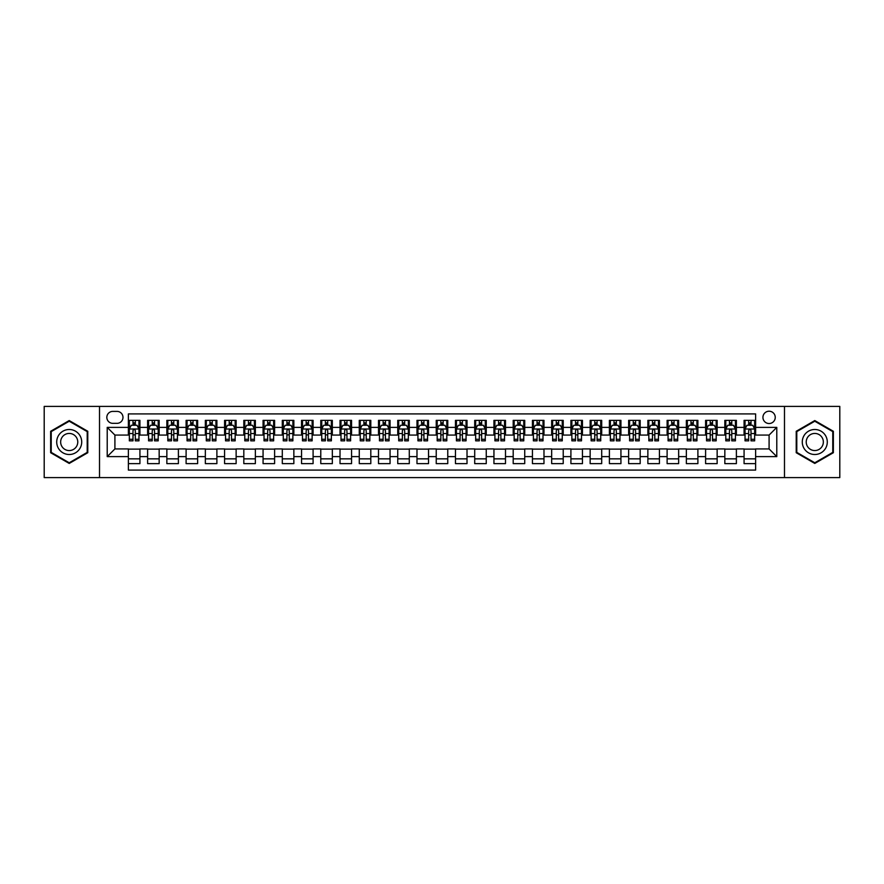 <?xml version="1.0" encoding="UTF-8"?>
<svg xmlns="http://www.w3.org/2000/svg" width="884" height="884" viewBox="0 0 884 884"><rect width="100%" height="100%" fill="white"/><g stroke="black" fill="none" stroke-linecap="round" stroke-linejoin="round"><path stroke-width="1.33" d="M769.091 411.215A6.155 6.155 0 0 0 762.936 417.37A6.155 6.155 0 0 0 769.091 423.524A6.155 6.155 0 0 0 775.246 417.37A6.155 6.155 0 0 0 769.091 411.215M784.484 477.592L839.8 477.592L839.8 406.408L784.484 406.408L784.484 477.592L99.516 477.592L99.516 406.408L44.2 406.408L44.2 477.592L99.516 477.592M755.621 420.353L744.074 420.353L744.074 427.381L736.383 427.381L736.383 435.072L744.074 435.072L744.074 427.381M736.383 427.381L736.383 420.353L724.836 420.353L724.836 427.381L717.145 427.381L717.145 435.072L724.836 435.072L724.836 427.381M717.145 427.381L717.145 420.353L705.598 420.353L705.598 427.381L697.896 427.381L697.896 435.072L705.598 435.072L705.598 427.381M697.896 427.381L697.896 420.353L686.36 420.353L686.36 427.381L678.658 427.381L678.658 435.072L686.36 435.072L686.36 427.381M678.658 427.381L678.658 420.353L667.111 420.353L667.111 427.381L659.42 427.381L659.42 435.072L667.111 435.072L667.111 427.381M659.42 427.381L659.42 420.353L647.873 420.353L647.873 427.381L640.182 427.381L640.182 435.072L647.873 435.072L647.873 427.381M640.182 427.381L640.182 420.353L628.635 420.353L628.635 427.381L620.933 427.381L620.933 435.072L628.635 435.072L628.635 427.381M620.933 427.381L620.933 420.353L609.396 420.353L609.396 427.381L601.695 427.381L601.695 435.072L609.396 435.072L609.396 427.381M601.695 427.381L601.695 420.353L590.147 420.353L590.147 427.381L582.457 427.381L582.457 435.072L590.147 435.072L590.147 427.381M582.457 427.381L582.457 420.353L570.909 420.353L570.909 427.381L563.218 427.381L563.218 435.072L570.909 435.072L570.909 427.381M563.218 427.381L563.218 420.353L551.671 420.353L551.671 427.381L543.98 427.381L543.98 435.072L551.671 435.072L551.671 427.381M543.98 427.381L543.98 420.353L532.433 420.353L532.433 427.381L524.731 427.381L524.731 435.072L532.433 435.072L532.433 427.381M524.731 427.381L524.731 420.353L513.195 420.353L513.195 427.381L505.493 427.381L505.493 435.072L513.195 435.072L513.195 427.381M505.493 427.381L505.493 420.353L493.946 420.353L493.946 427.381L486.255 427.381L486.255 435.072L493.946 435.072L493.946 427.381M486.255 427.381L486.255 420.353L474.708 420.353L474.708 427.381L467.017 427.381L467.017 435.072L474.708 435.072L474.708 427.381M467.017 427.381L467.017 420.353L455.47 420.353L455.47 427.381L447.768 427.381L447.768 435.072L455.47 435.072L455.47 427.381M447.768 427.381L447.768 420.353L436.232 420.353L436.232 427.381L428.53 427.381L428.53 435.072L436.232 435.072L436.232 427.381M428.53 427.381L428.53 420.353L416.983 420.353L416.983 427.381L409.292 427.381L409.292 435.072L416.983 435.072L416.983 427.381M409.292 427.381L409.292 420.353L397.745 420.353L397.745 427.381L390.054 427.381L390.054 435.072L397.745 435.072L397.745 427.381M390.054 427.381L390.054 420.353L378.507 420.353L378.507 427.381L370.805 427.381L370.805 435.072L378.507 435.072L378.507 427.381M370.805 427.381L370.805 420.353L359.269 420.353L359.269 427.381L351.567 427.381L351.567 435.072L359.269 435.072L359.269 427.381M351.567 427.381L351.567 420.353L340.02 420.353L340.02 427.381L332.329 427.381L332.329 435.072L340.02 435.072L340.02 427.381M332.329 427.381L332.329 420.353L320.781 420.353L320.781 427.381L313.091 427.381L313.091 435.072L320.781 435.072L320.781 427.381M313.091 427.381L313.091 420.353L301.543 420.353L301.543 427.381L293.853 427.381L293.853 435.072L301.543 435.072L301.543 427.381M293.853 427.381L293.853 420.353L282.305 420.353L282.305 427.381L274.604 427.381L274.604 435.072L282.305 435.072L282.305 427.381M274.604 427.381L274.604 420.353L263.067 420.353L263.067 427.381L255.365 427.381L255.365 435.072L263.067 435.072L263.067 427.381M255.365 427.381L255.365 420.353L243.818 420.353L243.818 427.381L236.127 427.381L236.127 435.072L243.818 435.072L243.818 427.381M236.127 427.381L236.127 420.353L224.58 420.353L224.58 427.381L216.889 427.381L216.889 435.072L224.58 435.072L224.58 427.381M216.889 427.381L216.889 420.353L205.342 420.353L205.342 427.381L197.64 427.381L197.64 435.072L205.342 435.072L205.342 427.381M197.64 427.381L197.64 420.353L186.104 420.353L186.104 427.381L178.402 427.381L178.402 435.072L186.104 435.072L186.104 427.381M178.402 427.381L178.402 420.353L166.855 420.353L166.855 427.381L159.164 427.381L159.164 435.072L166.855 435.072L166.855 427.381M159.164 427.381L159.164 420.353L147.617 420.353L147.617 435.072L139.926 435.072L139.926 420.353L128.379 420.353M128.379 463.647L139.926 463.647L139.926 448.928L147.617 448.928L147.617 463.647L159.164 463.647L159.164 448.928L166.855 448.928L166.855 456.619L159.164 456.619M166.855 456.619L166.855 463.647L178.402 463.647L178.402 448.928L186.104 448.928L186.104 456.619L178.402 456.619M186.104 456.619L186.104 463.647L197.64 463.647L197.64 448.928L205.342 448.928L205.342 456.619L197.64 456.619M205.342 456.619L205.342 463.647L216.889 463.647L216.889 448.928L224.58 448.928L224.58 456.619L216.889 456.619M224.58 456.619L224.58 463.647L236.127 463.647L236.127 448.928L243.818 448.928L243.818 456.619L236.127 456.619M243.818 456.619L243.818 463.647L255.365 463.647L255.365 448.928L263.067 448.928L263.067 456.619L255.365 456.619M263.067 456.619L263.067 463.647L274.604 463.647L274.604 448.928L282.305 448.928L282.305 456.619L274.604 456.619M282.305 456.619L282.305 463.647L293.853 463.647L293.853 448.928L301.543 448.928L301.543 456.619L293.853 456.619M301.543 456.619L301.543 463.647L313.091 463.647L313.091 448.928L320.781 448.928L320.781 456.619L313.091 456.619M320.781 456.619L320.781 463.647L332.329 463.647L332.329 448.928L340.02 448.928L340.02 456.619L332.329 456.619M340.02 456.619L340.02 463.647L351.567 463.647L351.567 448.928L359.269 448.928L359.269 456.619L351.567 456.619M359.269 456.619L359.269 463.647L370.805 463.647L370.805 448.928L378.507 448.928L378.507 456.619L370.805 456.619M378.507 456.619L378.507 463.647L390.054 463.647L390.054 448.928L397.745 448.928L397.745 456.619L390.054 456.619M397.745 456.619L397.745 463.647L409.292 463.647L409.292 448.928L416.983 448.928L416.983 456.619L409.292 456.619M416.983 456.619L416.983 463.647L428.53 463.647L428.53 448.928L436.232 448.928L436.232 456.619L428.53 456.619M436.232 456.619L436.232 463.647L447.768 463.647L447.768 448.928L455.47 448.928L455.47 456.619L447.768 456.619M455.47 456.619L455.47 463.647L467.017 463.647L467.017 448.928L474.708 448.928L474.708 456.619L467.017 456.619M474.708 456.619L474.708 463.647L486.255 463.647L486.255 448.928L493.946 448.928L493.946 456.619L486.255 456.619M493.946 456.619L493.946 463.647L505.493 463.647L505.493 448.928L513.195 448.928L513.195 456.619L505.493 456.619M513.195 456.619L513.195 463.647L524.731 463.647L524.731 448.928L532.433 448.928L532.433 456.619L524.731 456.619M532.433 456.619L532.433 463.647L543.98 463.647L543.98 448.928L551.671 448.928L551.671 456.619L543.98 456.619M551.671 456.619L551.671 463.647L563.218 463.647L563.218 448.928L570.909 448.928L570.909 456.619L563.218 456.619M570.909 456.619L570.909 463.647L582.457 463.647L582.457 448.928L590.147 448.928L590.147 456.619L582.457 456.619M590.147 456.619L590.147 463.647L601.695 463.647L601.695 448.928L609.396 448.928L609.396 456.619L601.695 456.619M609.396 456.619L609.396 463.647L620.933 463.647L620.933 448.928L628.635 448.928L628.635 456.619L620.933 456.619M628.635 456.619L628.635 463.647L640.182 463.647L640.182 448.928L647.873 448.928L647.873 456.619L640.182 456.619M647.873 456.619L647.873 463.647L659.42 463.647L659.42 448.928L667.111 448.928L667.111 456.619L659.42 456.619M667.111 456.619L667.111 463.647L678.658 463.647L678.658 448.928L686.36 448.928L686.36 456.619L678.658 456.619M686.36 456.619L686.36 463.647L697.896 463.647L697.896 448.928L705.598 448.928L705.598 456.619L697.896 456.619M705.598 456.619L705.598 463.647L717.145 463.647L717.145 448.928L724.836 448.928L724.836 456.619L717.145 456.619M724.836 456.619L724.836 463.647L736.383 463.647L736.383 448.928L744.074 448.928L744.074 456.619L736.383 456.619M112.787 423.337L117.031 423.337A5.967 5.967 0 0 0 122.986 417.37A5.967 5.967 0 0 0 117.031 411.403L112.787 411.403A5.967 5.967 0 0 0 106.831 417.37A5.967 5.967 0 0 0 112.787 423.337M784.484 406.408L99.516 406.408M755.621 427.381L755.621 413.911L128.379 413.911L128.379 435.072L114.909 435.072L114.909 448.928L128.379 448.928L128.379 470.089L755.621 470.089L755.621 448.928L769.091 448.928L769.091 435.072L755.621 435.072L755.621 427.381L776.782 427.381L776.782 456.619L755.621 456.619M128.379 456.619L107.218 456.619L107.218 427.381L128.379 427.381M744.074 456.619L744.074 463.647L755.621 463.647M128.379 425.16L129.34 425.16M132.998 425.16L135.307 425.16M138.965 425.16L139.926 425.16M128.379 434.884L129.34 434.884M132.998 434.884L135.307 434.884M138.965 434.884L139.926 434.884M128.379 449.116L139.926 449.116M128.379 458.84L139.926 458.84M147.617 434.884L148.578 434.884M152.236 434.884L154.545 434.884M158.203 434.884L159.164 434.884M147.617 425.16L148.578 425.16M152.236 425.16L154.545 425.16M158.203 425.16L159.164 425.16M147.617 449.116L159.164 449.116M147.617 458.84L159.164 458.84M166.855 449.116L178.402 449.116M166.855 458.84L178.402 458.84M166.855 425.16L167.816 425.16M171.474 425.16L173.783 425.16M177.441 425.16L178.402 425.16M166.855 434.884L167.816 434.884M171.474 434.884L173.783 434.884M177.441 434.884L178.402 434.884M186.104 449.116L197.64 449.116M186.104 458.84L197.64 458.84M186.104 425.16L187.065 425.16M190.712 425.16L193.021 425.16M196.679 425.16L197.64 425.16M186.104 434.884L187.065 434.884M190.712 434.884L193.021 434.884M196.679 434.884L197.64 434.884M205.342 449.116L216.889 449.116M205.342 458.84L216.889 458.84M205.342 425.16L206.303 425.16M209.961 425.16L212.27 425.16M215.928 425.16L216.889 425.16M205.342 434.884L206.303 434.884M209.961 434.884L212.27 434.884M215.928 434.884L216.889 434.884M224.58 449.116L236.127 449.116M224.58 458.84L236.127 458.84M224.58 425.16L225.542 425.16M229.199 425.16L231.509 425.16M235.166 425.16L236.127 425.16M224.58 434.884L225.542 434.884M229.199 434.884L231.509 434.884M235.166 434.884L236.127 434.884M243.818 449.116L255.365 449.116M243.818 458.84L255.365 458.84M243.818 425.16L244.78 425.16M248.437 425.16L250.747 425.16M254.404 425.16L255.365 425.16M243.818 434.884L244.78 434.884M248.437 434.884L250.747 434.884M254.404 434.884L255.365 434.884M263.067 449.116L274.604 449.116M263.067 458.84L274.604 458.84M263.067 425.16L264.029 425.16M267.675 425.16L269.985 425.16M273.642 425.16L274.604 425.16M263.067 434.884L264.029 434.884M267.675 434.884L269.985 434.884M273.642 434.884L274.604 434.884M282.305 449.116L293.853 449.116M282.305 458.84L293.853 458.84M282.305 425.16L283.267 425.16M286.924 425.16L289.234 425.16M292.88 425.16L293.853 425.16M282.305 434.884L283.267 434.884M286.924 434.884L289.234 434.884M292.88 434.884L293.853 434.884M301.543 449.116L313.091 449.116M301.543 458.84L313.091 458.84M301.543 425.16L302.505 425.16M306.162 425.16L308.472 425.16M312.129 425.16L313.091 425.16M301.543 434.884L302.505 434.884M306.162 434.884L308.472 434.884M312.129 434.884L313.091 434.884M320.781 449.116L332.329 449.116M320.781 458.84L332.329 458.84M320.781 425.16L321.743 425.16M325.4 425.16L327.71 425.16M331.367 425.16L332.329 425.16M320.781 434.884L321.743 434.884M325.4 434.884L327.71 434.884M331.367 434.884L332.329 434.884M340.02 449.116L351.567 449.116M340.02 458.84L351.567 458.84M340.02 425.16L340.992 425.16M344.638 425.16L346.948 425.16M350.605 425.16L351.567 425.16M340.02 434.884L340.992 434.884M344.638 434.884L346.948 434.884M350.605 434.884L351.567 434.884M359.269 449.116L370.805 449.116M359.269 458.84L370.805 458.84M359.269 425.16L360.23 425.16M363.888 425.16L366.197 425.16M369.844 425.16L370.805 425.16M359.269 434.884L360.23 434.884M363.888 434.884L366.197 434.884M369.844 434.884L370.805 434.884M378.507 449.116L390.054 449.116M378.507 458.84L390.054 458.84M378.507 425.16L379.468 425.16M383.126 425.16L385.435 425.16M389.093 425.16L390.054 425.16M378.507 434.884L379.468 434.884M383.126 434.884L385.435 434.884M389.093 434.884L390.054 434.884M397.745 449.116L409.292 449.116M397.745 458.84L409.292 458.84M397.745 425.16L398.706 425.16M402.364 425.16L404.673 425.16M408.331 425.16L409.292 425.16M397.745 434.884L398.706 434.884M402.364 434.884L404.673 434.884M408.331 434.884L409.292 434.884M416.983 449.116L428.53 449.116M416.983 458.84L428.53 458.84M416.983 425.16L417.944 425.16M421.602 425.16L423.911 425.16M427.569 425.16L428.53 425.16M416.983 434.884L417.944 434.884M421.602 434.884L423.911 434.884M427.569 434.884L428.53 434.884M436.232 449.116L447.768 449.116M436.232 458.84L447.768 458.84M436.232 425.16L437.193 425.16M440.851 425.16L443.149 425.16M446.807 425.16L447.768 425.16M436.232 434.884L437.193 434.884M440.851 434.884L443.149 434.884M446.807 434.884L447.768 434.884M455.47 449.116L467.017 449.116M455.47 458.84L467.017 458.84M455.47 425.16L456.431 425.16M460.089 425.16L462.398 425.16M466.056 425.16L467.017 425.16M455.47 434.884L456.431 434.884M460.089 434.884L462.398 434.884M466.056 434.884L467.017 434.884M474.708 449.116L486.255 449.116M474.708 458.84L486.255 458.84M474.708 425.16L475.669 425.16M479.327 425.16L481.636 425.16M485.294 425.16L486.255 425.16M474.708 434.884L475.669 434.884M479.327 434.884L481.636 434.884M485.294 434.884L486.255 434.884M493.946 449.116L505.493 449.116M493.946 458.84L505.493 458.84M493.946 425.16L494.907 425.16M498.565 425.16L500.874 425.16M504.532 425.16L505.493 425.16M493.946 434.884L494.907 434.884M498.565 434.884L500.874 434.884M504.532 434.884L505.493 434.884M513.195 449.116L524.731 449.116M513.195 458.84L524.731 458.84M513.195 425.16L514.157 425.16M517.803 425.16L520.112 425.16M523.77 425.16L524.731 425.16M513.195 434.884L514.157 434.884M517.803 434.884L520.112 434.884M523.77 434.884L524.731 434.884M532.433 449.116L543.98 449.116M532.433 458.84L543.98 458.84M532.433 425.16L533.395 425.16M537.052 425.16L539.362 425.16M543.008 425.16L543.98 425.16M532.433 434.884L533.395 434.884M537.052 434.884L539.362 434.884M543.008 434.884L543.98 434.884M551.671 449.116L563.218 449.116M551.671 458.84L563.218 458.84M551.671 425.16L552.633 425.16M556.29 425.16L558.6 425.16M562.257 425.16L563.218 425.16M551.671 434.884L552.633 434.884M556.29 434.884L558.6 434.884M562.257 434.884L563.218 434.884M570.909 449.116L582.457 449.116M570.909 458.84L582.457 458.84M570.909 425.16L571.871 425.16M575.528 425.16L577.838 425.16M581.495 425.16L582.457 425.16M570.909 434.884L571.871 434.884M575.528 434.884L577.838 434.884M581.495 434.884L582.457 434.884M590.147 449.116L601.695 449.116M590.147 458.84L601.695 458.84M590.147 425.16L591.12 425.16M594.766 425.16L597.076 425.16M600.733 425.16L601.695 425.16M590.147 434.884L591.12 434.884M594.766 434.884L597.076 434.884M600.733 434.884L601.695 434.884M609.396 449.116L620.933 449.116M609.396 458.84L620.933 458.84M609.396 425.16L610.358 425.16M614.015 425.16L616.325 425.16M619.971 425.16L620.933 425.16M609.396 434.884L610.358 434.884M614.015 434.884L616.325 434.884M619.971 434.884L620.933 434.884M628.635 449.116L640.182 449.116M628.635 458.84L640.182 458.84M628.635 425.16L629.596 425.16M633.253 425.16L635.563 425.16M639.22 425.16L640.182 425.16M628.635 434.884L629.596 434.884M633.253 434.884L635.563 434.884M639.22 434.884L640.182 434.884M647.873 449.116L659.42 449.116M647.873 458.84L659.42 458.84M647.873 425.16L648.834 425.16M652.491 425.16L654.801 425.16M658.458 425.16L659.42 425.16M647.873 434.884L648.834 434.884M652.491 434.884L654.801 434.884M658.458 434.884L659.42 434.884M667.111 449.116L678.658 449.116M667.111 458.84L678.658 458.84M667.111 425.16L668.072 425.16M671.729 425.16L674.039 425.16M677.696 425.16L678.658 425.16M667.111 434.884L668.072 434.884M671.729 434.884L674.039 434.884M677.696 434.884L678.658 434.884M686.36 449.116L697.896 449.116M686.36 458.84L697.896 458.84M686.36 425.16L687.321 425.16M690.979 425.16L693.288 425.16M696.935 425.16L697.896 425.16M686.36 434.884L687.321 434.884M690.979 434.884L693.288 434.884M696.935 434.884L697.896 434.884M705.598 449.116L717.145 449.116M705.598 458.84L717.145 458.84M705.598 425.16L706.559 425.16M710.217 425.16L712.526 425.16M716.184 425.16L717.145 425.16M705.598 434.884L706.559 434.884M710.217 434.884L712.526 434.884M716.184 434.884L717.145 434.884M724.836 449.116L736.383 449.116M724.836 458.84L736.383 458.84M724.836 425.16L725.797 425.16M729.455 425.16L731.764 425.16M735.422 425.16L736.383 425.16M724.836 434.884L725.797 434.884M729.455 434.884L731.764 434.884M735.422 434.884L736.383 434.884M744.074 449.116L755.621 449.116M744.074 458.84L755.621 458.84M744.074 425.16L745.035 425.16M748.693 425.16L751.002 425.16M754.66 425.16L755.621 425.16M744.074 434.884L745.035 434.884M748.693 434.884L751.002 434.884M754.66 434.884L755.621 434.884M114.909 435.072L107.218 427.381M114.909 448.928L107.218 456.619M776.782 427.381L769.091 435.072M776.782 456.619L769.091 448.928M69.217 463.437L87.781 452.719L87.781 431.281L69.217 420.563L50.642 431.281L50.642 452.719L69.217 463.437M833.358 431.281L814.783 420.563L796.219 431.281L796.219 452.719L814.783 463.437L833.358 452.719L833.358 431.281M135.307 422.85L132.998 422.85M138.965 439.282L135.307 439.282L135.307 440.851L138.965 440.851L138.965 429.105L137.031 425.259L131.263 425.259L129.34 429.105L129.34 440.851L132.998 440.851L132.998 439.282L129.34 439.282M129.34 429.105L129.34 420.353M138.965 429.105L138.965 420.353M132.998 425.259L132.998 420.353M135.307 420.353L135.307 425.259M135.307 439.282L135.307 430.552C134.534 429.072 133.771 429.072 132.998 430.552L132.998 439.282M69.217 429.491A12.509 12.509 0 0 0 56.709 442A12.509 12.509 0 0 0 69.217 454.509A12.509 12.509 0 0 0 81.715 442A12.509 12.509 0 0 0 69.217 429.491M69.217 433.436A8.564 8.564 0 0 0 60.653 442A8.564 8.564 0 0 0 69.217 450.564A8.564 8.564 0 0 0 77.77 442A8.564 8.564 0 0 0 69.217 433.436M87.207 452.387L69.217 462.774L51.228 452.387L51.228 431.613L69.217 421.226L87.207 431.613L87.207 452.387M803.954 435.746A12.509 12.509 0 0 0 808.529 452.829A12.509 12.509 0 0 0 825.623 448.254A12.509 12.509 0 0 0 821.037 431.171A12.509 12.509 0 0 0 803.954 435.746M807.368 437.724A8.564 8.564 0 0 0 810.506 449.415A8.564 8.564 0 0 0 822.197 446.276A8.564 8.564 0 0 0 819.07 434.585A8.564 8.564 0 0 0 807.368 437.724M832.772 431.613L832.772 452.387L814.783 462.774L796.793 452.387L796.793 431.613L814.783 421.226L832.772 431.613M154.545 422.85L152.236 422.85M158.203 439.282L154.545 439.282L154.545 440.851L158.203 440.851L158.203 429.105L156.28 425.259L150.501 425.259L148.578 429.105L148.578 440.851L152.236 440.851L152.236 439.282L148.578 439.282M148.578 429.105L148.578 420.353M158.203 429.105L158.203 420.353M152.236 425.259L152.236 420.353M154.545 420.353L154.545 425.259M154.545 439.282L154.545 430.552C153.772 429.072 153.009 429.072 152.236 430.552L152.236 439.282M173.783 422.85L171.474 422.85M177.441 439.282L173.783 439.282L173.783 440.851L177.441 440.851L177.441 429.105L175.518 425.259L169.75 425.259L167.816 429.105L167.816 440.851L171.474 440.851L171.474 439.282L167.816 439.282M167.816 429.105L167.816 420.353M177.441 429.105L177.441 420.353M171.474 425.259L171.474 420.353M173.783 420.353L173.783 425.259M173.783 439.282L173.783 430.552C173.021 429.072 172.247 429.072 171.474 430.552L171.474 439.282M193.021 422.85L190.712 422.85M196.679 439.282L193.021 439.282L193.021 440.851L196.679 440.851L196.679 429.105L194.756 425.259L188.988 425.259L187.065 429.105L187.065 440.851L190.712 440.851L190.712 439.282L187.065 439.282M187.065 429.105L187.065 420.353M196.679 429.105L196.679 420.353M190.712 425.259L190.712 420.353M193.021 420.353L193.021 425.259M193.021 439.282L193.021 430.552C192.259 429.072 191.485 429.072 190.712 430.552L190.712 439.282M212.27 422.85L209.961 422.85M215.928 439.282L212.27 439.282L212.27 440.851L215.928 440.851L215.928 429.105L213.994 425.259L208.226 425.259L206.303 429.105L206.303 440.851L209.961 440.851L209.961 439.282L206.303 439.282M206.303 429.105L206.303 420.353M215.928 429.105L215.928 420.353M209.961 425.259L209.961 420.353M212.27 420.353L212.27 425.259M212.27 439.282L212.27 430.552C211.497 429.072 210.723 429.072 209.961 430.552L209.961 439.282M231.509 422.85L229.199 422.85M235.166 439.282L231.509 439.282L231.509 440.851L235.166 440.851L235.166 429.105L233.243 425.259L227.464 425.259L225.542 429.105L225.542 440.851L229.199 440.851L229.199 439.282L225.542 439.282M225.542 429.105L225.542 420.353M235.166 429.105L235.166 420.353M229.199 425.259L229.199 420.353M231.509 420.353L231.509 425.259M231.509 439.282L231.509 430.552C230.735 429.072 229.973 429.072 229.199 430.552L229.199 439.282M250.747 422.85L248.437 422.85M254.404 439.282L250.747 439.282L250.747 440.851L254.404 440.851L254.404 429.105L252.481 425.259L246.702 425.259L244.78 429.105L244.78 440.851L248.437 440.851L248.437 439.282L244.78 439.282M244.78 429.105L244.78 420.353M254.404 429.105L254.404 420.353M248.437 425.259L248.437 420.353M250.747 420.353L250.747 425.259M250.747 439.282L250.747 430.552C249.984 429.072 249.211 429.072 248.437 430.552L248.437 439.282M269.985 422.85L267.675 422.85M273.642 439.282L269.985 439.282L269.985 440.851L273.642 440.851L273.642 429.105L271.719 425.259L265.951 425.259L264.029 429.105L264.029 440.851L267.675 440.851L267.675 439.282L264.029 439.282M264.029 429.105L264.029 420.353M273.642 429.105L273.642 420.353M267.675 425.259L267.675 420.353M269.985 420.353L269.985 425.259M269.985 439.282L269.985 430.552C269.222 429.072 268.449 429.072 267.675 430.552L267.675 439.282M289.234 422.85L286.924 422.85M292.88 439.282L289.234 439.282L289.234 440.851L292.88 440.851L292.88 429.105L290.958 425.259L285.189 425.259L283.267 429.105L283.267 440.851L286.924 440.851L286.924 439.282L283.267 439.282M283.267 429.105L283.267 420.353M292.88 429.105L292.88 420.353M286.924 425.259L286.924 420.353M289.234 420.353L289.234 425.259M289.234 439.282L289.234 430.552C288.46 429.072 287.687 429.072 286.924 430.552L286.924 439.282M308.472 422.85L306.162 422.85M312.129 439.282L308.472 439.282L308.472 440.851L312.129 440.851L312.129 429.105L310.207 425.259L304.428 425.259L302.505 429.105L302.505 440.851L306.162 440.851L306.162 439.282L302.505 439.282M302.505 429.105L302.505 420.353M312.129 429.105L312.129 420.353M306.162 425.259L306.162 420.353M308.472 420.353L308.472 425.259M308.472 439.282L308.472 430.552C307.698 429.072 306.936 429.072 306.162 430.552L306.162 439.282M327.71 422.85L325.4 422.85M331.367 439.282L327.71 439.282L327.71 440.851L331.367 440.851L331.367 429.105L329.445 425.259L323.666 425.259L321.743 429.105L321.743 440.851L325.4 440.851L325.4 439.282L321.743 439.282M321.743 429.105L321.743 420.353M331.367 429.105L331.367 420.353M325.4 425.259L325.4 420.353M327.71 420.353L327.71 425.259M327.71 439.282L327.71 430.552C326.947 429.072 326.174 429.072 325.4 430.552L325.4 439.282M346.948 422.85L344.638 422.85M350.605 439.282L346.948 439.282L346.948 440.851L350.605 440.851L350.605 429.105L348.683 425.259L342.915 425.259L340.992 429.105L340.992 440.851L344.638 440.851L344.638 439.282L340.992 439.282M340.992 429.105L340.992 420.353M350.605 429.105L350.605 420.353M344.638 425.259L344.638 420.353M346.948 420.353L346.948 425.259M346.948 439.282L346.948 430.552C346.185 429.072 345.412 429.072 344.638 430.552L344.638 439.282M366.197 422.85L363.888 422.85M369.844 439.282L366.197 439.282L366.197 440.851L369.844 440.851L369.844 429.105L367.921 425.259L362.153 425.259L360.23 429.105L360.23 440.851L363.888 440.851L363.888 439.282L360.23 439.282M360.23 429.105L360.23 420.353M369.844 429.105L369.844 420.353M363.888 425.259L363.888 420.353M366.197 420.353L366.197 425.259M366.197 439.282L366.197 430.552C365.423 429.072 364.65 429.072 363.888 430.552L363.888 439.282M385.435 422.85L383.126 422.85M389.093 439.282L385.435 439.282L385.435 440.851L389.093 440.851L389.093 429.105L387.159 425.259L381.391 425.259L379.468 429.105L379.468 440.851L383.126 440.851L383.126 439.282L379.468 439.282M379.468 429.105L379.468 420.353M389.093 429.105L389.093 420.353M383.126 425.259L383.126 420.353M385.435 420.353L385.435 425.259M385.435 439.282L385.435 430.552C384.662 429.072 383.899 429.072 383.126 430.552L383.126 439.282M404.673 422.85L402.364 422.85M408.331 439.282L404.673 439.282L404.673 440.851L408.331 440.851L408.331 429.105L406.408 425.259L400.629 425.259L398.706 429.105L398.706 440.851L402.364 440.851L402.364 439.282L398.706 439.282M398.706 429.105L398.706 420.353M408.331 429.105L408.331 420.353M402.364 425.259L402.364 420.353M404.673 420.353L404.673 425.259M404.673 439.282L404.673 430.552C403.9 429.072 403.137 429.072 402.364 430.552L402.364 439.282M423.911 422.85L421.602 422.85M427.569 439.282L423.911 439.282L423.911 440.851L427.569 440.851L427.569 429.105L425.646 425.259L419.878 425.259L417.944 429.105L417.944 440.851L421.602 440.851L421.602 439.282L417.944 439.282M417.944 429.105L417.944 420.353M427.569 429.105L427.569 420.353M421.602 425.259L421.602 420.353M423.911 420.353L423.911 425.259M423.911 439.282L423.911 430.552C423.149 429.072 422.375 429.072 421.602 430.552L421.602 439.282M443.149 422.85L440.851 422.85M446.807 439.282L443.149 439.282L443.149 440.851L446.807 440.851L446.807 429.105L444.884 425.259L439.116 425.259L437.193 429.105L437.193 440.851L440.851 440.851L440.851 439.282L437.193 439.282M437.193 429.105L437.193 420.353M446.807 429.105L446.807 420.353M440.851 425.259L440.851 420.353M443.149 420.353L443.149 425.259M443.149 439.282L443.149 430.552C442.387 429.072 441.613 429.072 440.851 430.552L440.851 439.282M462.398 422.85L460.089 422.85M466.056 439.282L462.398 439.282L462.398 440.851L466.056 440.851L466.056 429.105L464.122 425.259L458.354 425.259L456.431 429.105L456.431 440.851L460.089 440.851L460.089 439.282L456.431 439.282M456.431 429.105L456.431 420.353M466.056 429.105L466.056 420.353M460.089 425.259L460.089 420.353M462.398 420.353L462.398 425.259M462.398 439.282L462.398 430.552C461.625 429.072 460.862 429.072 460.089 430.552L460.089 439.282M481.636 422.85L479.327 422.85M485.294 439.282L481.636 439.282L481.636 440.851L485.294 440.851L485.294 429.105L483.371 425.259L477.592 425.259L475.669 429.105L475.669 440.851L479.327 440.851L479.327 439.282L475.669 439.282M475.669 429.105L475.669 420.353M485.294 429.105L485.294 420.353M479.327 425.259L479.327 420.353M481.636 420.353L481.636 425.259M481.636 439.282L481.636 430.552C480.863 429.072 480.1 429.072 479.327 430.552L479.327 439.282M500.874 422.85L498.565 422.85M504.532 439.282L500.874 439.282L500.874 440.851L504.532 440.851L504.532 429.105L502.609 425.259L496.841 425.259L494.907 429.105L494.907 440.851L498.565 440.851L498.565 439.282L494.907 439.282M494.907 429.105L494.907 420.353M504.532 429.105L504.532 420.353M498.565 425.259L498.565 420.353M500.874 420.353L500.874 425.259M500.874 439.282L500.874 430.552C500.112 429.072 499.338 429.072 498.565 430.552L498.565 439.282M520.112 422.85L517.803 422.85M523.77 439.282L520.112 439.282L520.112 440.851L523.77 440.851L523.77 429.105L521.847 425.259L516.079 425.259L514.157 429.105L514.157 440.851L517.803 440.851L517.803 439.282L514.157 439.282M514.157 429.105L514.157 420.353M523.77 429.105L523.77 420.353M517.803 425.259L517.803 420.353M520.112 420.353L520.112 425.259M520.112 439.282L520.112 430.552C519.35 429.072 518.577 429.072 517.803 430.552L517.803 439.282M539.362 422.85L537.052 422.85M543.008 439.282L539.362 439.282L539.362 440.851L543.008 440.851L543.008 429.105L541.085 425.259L535.317 425.259L533.395 429.105L533.395 440.851L537.052 440.851L537.052 439.282L533.395 439.282M533.395 429.105L533.395 420.353M543.008 429.105L543.008 420.353M537.052 425.259L537.052 420.353M539.362 420.353L539.362 425.259M539.362 439.282L539.362 430.552C538.588 429.072 537.815 429.072 537.052 430.552L537.052 439.282M558.6 422.85L556.29 422.85M562.257 439.282L558.6 439.282L558.6 440.851L562.257 440.851L562.257 429.105L560.334 425.259L554.555 425.259L552.633 429.105L552.633 440.851L556.29 440.851L556.29 439.282L552.633 439.282M552.633 429.105L552.633 420.353M562.257 429.105L562.257 420.353M556.29 425.259L556.29 420.353M558.6 420.353L558.6 425.259M558.6 439.282L558.6 430.552C557.826 429.072 557.064 429.072 556.29 430.552L556.29 439.282M577.838 422.85L575.528 422.85M581.495 439.282L577.838 439.282L577.838 440.851L581.495 440.851L581.495 429.105L579.572 425.259L573.793 425.259L571.871 429.105L571.871 440.851L575.528 440.851L575.528 439.282L571.871 439.282M571.871 429.105L571.871 420.353M581.495 429.105L581.495 420.353M575.528 425.259L575.528 420.353M577.838 420.353L577.838 425.259M577.838 439.282L577.838 430.552C577.075 429.072 576.302 429.072 575.528 430.552L575.528 439.282M597.076 422.85L594.766 422.85M600.733 439.282L597.076 439.282L597.076 440.851L600.733 440.851L600.733 429.105L598.811 425.259L593.042 425.259L591.12 429.105L591.12 440.851L594.766 440.851L594.766 439.282L591.12 439.282M591.12 429.105L591.12 420.353M600.733 429.105L600.733 420.353M594.766 425.259L594.766 420.353M597.076 420.353L597.076 425.259M597.076 439.282L597.076 430.552C596.313 429.072 595.54 429.072 594.766 430.552L594.766 439.282M616.325 422.85L614.015 422.85M619.971 439.282L616.325 439.282L616.325 440.851L619.971 440.851L619.971 429.105L618.049 425.259L612.28 425.259L610.358 429.105L610.358 440.851L614.015 440.851L614.015 439.282L610.358 439.282M610.358 429.105L610.358 420.353M619.971 429.105L619.971 420.353M614.015 425.259L614.015 420.353M616.325 420.353L616.325 425.259M616.325 439.282L616.325 430.552C615.551 429.072 614.778 429.072 614.015 430.552L614.015 439.282M635.563 422.85L633.253 422.85M639.22 439.282L635.563 439.282L635.563 440.851L639.22 440.851L639.22 429.105L637.298 425.259L631.519 425.259L629.596 429.105L629.596 440.851L633.253 440.851L633.253 439.282L629.596 439.282M629.596 429.105L629.596 420.353M639.22 429.105L639.22 420.353M633.253 425.259L633.253 420.353M635.563 420.353L635.563 425.259M635.563 439.282L635.563 430.552C634.789 429.072 634.027 429.072 633.253 430.552L633.253 439.282M654.801 422.85L652.491 422.85M658.458 439.282L654.801 439.282L654.801 440.851L658.458 440.851L658.458 429.105L656.536 425.259L650.757 425.259L648.834 429.105L648.834 440.851L652.491 440.851L652.491 439.282L648.834 439.282M648.834 429.105L648.834 420.353M658.458 429.105L658.458 420.353M652.491 425.259L652.491 420.353M654.801 420.353L654.801 425.259M654.801 439.282L654.801 430.552C654.027 429.072 653.265 429.072 652.491 430.552L652.491 439.282M674.039 422.85L671.729 422.85M677.696 439.282L674.039 439.282L674.039 440.851L677.696 440.851L677.696 429.105L675.774 425.259L670.006 425.259L668.072 429.105L668.072 440.851L671.729 440.851L671.729 439.282L668.072 439.282M668.072 429.105L668.072 420.353M677.696 429.105L677.696 420.353M671.729 425.259L671.729 420.353M674.039 420.353L674.039 425.259M674.039 439.282L674.039 430.552C673.276 429.072 672.503 429.072 671.729 430.552L671.729 439.282M693.288 422.85L690.979 422.85M696.935 439.282L693.288 439.282L693.288 440.851L696.935 440.851L696.935 429.105L695.012 425.259L689.244 425.259L687.321 429.105L687.321 440.851L690.979 440.851L690.979 439.282L687.321 439.282M687.321 429.105L687.321 420.353M696.935 429.105L696.935 420.353M690.979 425.259L690.979 420.353M693.288 420.353L693.288 425.259M693.288 439.282L693.288 430.552C692.515 429.072 691.741 429.072 690.979 430.552L690.979 439.282M712.526 422.85L710.217 422.85M716.184 439.282L712.526 439.282L712.526 440.851L716.184 440.851L716.184 429.105L714.25 425.259L708.482 425.259L706.559 429.105L706.559 440.851L710.217 440.851L710.217 439.282L706.559 439.282M706.559 429.105L706.559 420.353M716.184 429.105L716.184 420.353M710.217 425.259L710.217 420.353M712.526 420.353L712.526 425.259M712.526 439.282L712.526 430.552C711.753 429.072 710.99 429.072 710.217 430.552L710.217 439.282M731.764 422.85L729.455 422.85M735.422 439.282L731.764 439.282L731.764 440.851L735.422 440.851L735.422 429.105L733.499 425.259L727.72 425.259L725.797 429.105L725.797 440.851L729.455 440.851L729.455 439.282L725.797 439.282M725.797 429.105L725.797 420.353M735.422 429.105L735.422 420.353M729.455 425.259L729.455 420.353M731.764 420.353L731.764 425.259M731.764 439.282L731.764 430.552C730.991 429.072 730.228 429.072 729.455 430.552L729.455 439.282M751.002 422.85L748.693 422.85M754.66 439.282L751.002 439.282L751.002 440.851L754.66 440.851L754.66 429.105L752.737 425.259L746.969 425.259L745.035 429.105L745.035 440.851L748.693 440.851L748.693 439.282L745.035 439.282M745.035 429.105L745.035 420.353M754.66 429.105L754.66 420.353M748.693 425.259L748.693 420.353M751.002 420.353L751.002 425.259M751.002 439.282L751.002 430.552C750.24 429.072 749.466 429.072 748.693 430.552L748.693 439.282M147.617 456.619L139.926 456.619M147.617 427.381L139.926 427.381M138.91 429.016L129.384 429.016M129.34 426.32L130.733 426.32M137.561 426.32L138.965 426.32M132.998 433.569L129.34 433.569M138.965 433.569L135.307 433.569M135.307 424.077L132.998 424.077M158.148 429.016L148.634 429.016M148.578 426.32L149.971 426.32M156.811 426.32L158.203 426.32M152.236 433.569L148.578 433.569M158.203 433.569L154.545 433.569M154.545 424.077L152.236 424.077M177.397 429.016L167.872 429.016M167.816 426.32L169.22 426.32M176.049 426.32L177.441 426.32M171.474 433.569L167.816 433.569M177.441 433.569L173.783 433.569M173.783 424.077L171.474 424.077M196.635 429.016L187.11 429.016M187.065 426.32L188.458 426.32M195.287 426.32L196.679 426.32M190.712 433.569L187.065 433.569M196.679 433.569L193.021 433.569M193.021 424.077L190.712 424.077M215.873 429.016L206.348 429.016M206.303 426.32L207.696 426.32M214.525 426.32L215.928 426.32M209.961 433.569L206.303 433.569M215.928 433.569L212.27 433.569M212.27 424.077L209.961 424.077M235.111 429.016L225.586 429.016M225.542 426.32L226.934 426.32M233.774 426.32L235.166 426.32M229.199 433.569L225.542 433.569M235.166 433.569L231.509 433.569M231.509 424.077L229.199 424.077M254.36 429.016L244.835 429.016M244.78 426.32L246.183 426.32M253.012 426.32L254.404 426.32M248.437 433.569L244.78 433.569M254.404 433.569L250.747 433.569M250.747 424.077L248.437 424.077M273.598 429.016L264.073 429.016M264.029 426.32L265.421 426.32M272.25 426.32L273.642 426.32M267.675 433.569L264.029 433.569M273.642 433.569L269.985 433.569M269.985 424.077L267.675 424.077M292.836 429.016L283.311 429.016M283.267 426.32L284.659 426.32M291.488 426.32L292.88 426.32M286.924 433.569L283.267 433.569M292.88 433.569L289.234 433.569M289.234 424.077L286.924 424.077M312.074 429.016L302.549 429.016M302.505 426.32L303.897 426.32M310.726 426.32L312.129 426.32M306.162 433.569L302.505 433.569M312.129 433.569L308.472 433.569M308.472 424.077L306.162 424.077M331.323 429.016L321.798 429.016M321.743 426.32L323.146 426.32M329.975 426.32L331.367 426.32M325.4 433.569L321.743 433.569M331.367 433.569L327.71 433.569M327.71 424.077L325.4 424.077M350.561 429.016L341.036 429.016M340.992 426.32L342.384 426.32M349.213 426.32L350.605 426.32M344.638 433.569L340.992 433.569M350.605 433.569L346.948 433.569M346.948 424.077L344.638 424.077M369.799 429.016L360.274 429.016M360.23 426.32L361.622 426.32M368.451 426.32L369.844 426.32M363.888 433.569L360.23 433.569M369.844 433.569L366.197 433.569M366.197 424.077L363.888 424.077M389.037 429.016L379.512 429.016M379.468 426.32L380.86 426.32M387.689 426.32L389.093 426.32M383.126 433.569L379.468 433.569M389.093 433.569L385.435 433.569M385.435 424.077L383.126 424.077M408.275 429.016L398.761 429.016M398.706 426.32L400.098 426.32M406.938 426.32L408.331 426.32M402.364 433.569L398.706 433.569M408.331 433.569L404.673 433.569M404.673 424.077L402.364 424.077M427.524 429.016L417.999 429.016M417.944 426.32L419.347 426.32M426.176 426.32L427.569 426.32M421.602 433.569L417.944 433.569M427.569 433.569L423.911 433.569M423.911 424.077L421.602 424.077M446.763 429.016L437.237 429.016M437.193 426.32L438.586 426.32M445.414 426.32L446.807 426.32M440.851 433.569L437.193 433.569M446.807 433.569L443.149 433.569M443.149 424.077L440.851 424.077M466.001 429.016L456.476 429.016M456.431 426.32L457.824 426.32M464.652 426.32L466.056 426.32M460.089 433.569L456.431 433.569M466.056 433.569L462.398 433.569M462.398 424.077L460.089 424.077M485.239 429.016L475.725 429.016M475.669 426.32L477.062 426.32M483.902 426.32L485.294 426.32M479.327 433.569L475.669 433.569M485.294 433.569L481.636 433.569M481.636 424.077L479.327 424.077M504.488 429.016L494.963 429.016M494.907 426.32L496.311 426.32M503.14 426.32L504.532 426.32M498.565 433.569L494.907 433.569M504.532 433.569L500.874 433.569M500.874 424.077L498.565 424.077M523.726 429.016L514.201 429.016M514.157 426.32L515.549 426.32M522.378 426.32L523.77 426.32M517.803 433.569L514.157 433.569M523.77 433.569L520.112 433.569M520.112 424.077L517.803 424.077M542.964 429.016L533.439 429.016M533.395 426.32L534.787 426.32M541.616 426.32L543.008 426.32M537.052 433.569L533.395 433.569M543.008 433.569L539.362 433.569M539.362 424.077L537.052 424.077M562.202 429.016L552.677 429.016M552.633 426.32L554.025 426.32M560.854 426.32L562.257 426.32M556.29 433.569L552.633 433.569M562.257 433.569L558.6 433.569M558.6 424.077L556.29 424.077M581.451 429.016L571.926 429.016M571.871 426.32L573.274 426.32M580.103 426.32L581.495 426.32M575.528 433.569L571.871 433.569M581.495 433.569L577.838 433.569M577.838 424.077L575.528 424.077M600.689 429.016L591.164 429.016M591.12 426.32L592.512 426.32M599.341 426.32L600.733 426.32M594.766 433.569L591.12 433.569M600.733 433.569L597.076 433.569M597.076 424.077L594.766 424.077M619.927 429.016L610.402 429.016M610.358 426.32L611.75 426.32M618.579 426.32L619.971 426.32M614.015 433.569L610.358 433.569M619.971 433.569L616.325 433.569M616.325 424.077L614.015 424.077M639.165 429.016L629.64 429.016M629.596 426.32L630.988 426.32M637.817 426.32L639.22 426.32M633.253 433.569L629.596 433.569M639.22 433.569L635.563 433.569M635.563 424.077L633.253 424.077M658.414 429.016L648.889 429.016M648.834 426.32L650.226 426.32M657.066 426.32L658.458 426.32M652.491 433.569L648.834 433.569M658.458 433.569L654.801 433.569M654.801 424.077L652.491 424.077M677.652 429.016L668.127 429.016M668.072 426.32L669.475 426.32M676.304 426.32L677.696 426.32M671.729 433.569L668.072 433.569M677.696 433.569L674.039 433.569M674.039 424.077L671.729 424.077M696.89 429.016L687.365 429.016M687.321 426.32L688.713 426.32M695.542 426.32L696.935 426.32M690.979 433.569L687.321 433.569M696.935 433.569L693.288 433.569M693.288 424.077L690.979 424.077M716.128 429.016L706.603 429.016M706.559 426.32L707.951 426.32M714.78 426.32L716.184 426.32M710.217 433.569L706.559 433.569M716.184 433.569L712.526 433.569M712.526 424.077L710.217 424.077M735.366 429.016L725.852 429.016M725.797 426.32L727.189 426.32M734.029 426.32L735.422 426.32M729.455 433.569L725.797 433.569M735.422 433.569L731.764 433.569M731.764 424.077L729.455 424.077M754.616 429.016L745.09 429.016M745.035 426.32L746.439 426.32M753.267 426.32L754.66 426.32M748.693 433.569L745.035 433.569M754.66 433.569L751.002 433.569M751.002 424.077L748.693 424.077"/></g></svg>
